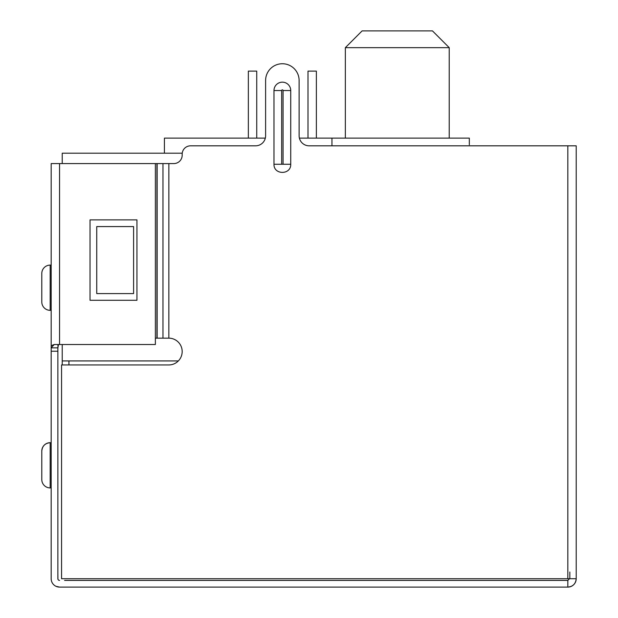 <?xml version="1.0" encoding="UTF-8"?>
<svg xmlns="http://www.w3.org/2000/svg" width="618" height="618" viewBox="0 0 618 618"><rect width="100%" height="100%" fill="white"/><g stroke="black" fill="none" stroke-linecap="round" stroke-linejoin="round"><path stroke-width="0.93" d="M449.224 138.123L449.224 47.656L345.354 47.656L345.354 138.123M449.224 47.656L432.469 30.9L362.109 30.9L345.354 47.656M569.842 578.726L569.842 572.021M299.39 138.123L469.325 138.123L469.325 144.821M331.951 138.123L331.951 145.825M178.347 360.935L62.225 360.935L62.225 364.952M62.225 163.585L62.225 153.194L182.24 153.194M164.419 153.194L164.419 138.123L265.331 138.123A10.05 10.05 0 0 0 265.609 135.775A10.05 10.05 0 0 1 255.558 145.825L190.553 145.825A8.374 8.374 0 0 0 182.179 154.199L182.179 155.211A8.374 8.374 0 0 1 173.805 163.585L51.17 163.585L51.17 578.726A8.374 8.374 0 0 0 59.544 587.1L55.983 586.304L59.544 587.1L567.834 587.1L567.834 580.402L64.573 580.402M62.225 344.52L62.225 360.935M316.37 138.123L316.37 71.109L307.996 71.109L307.996 138.123M248.351 138.123L248.351 71.109L256.733 71.109L256.733 138.123M64.573 587.1L59.544 587.1M59.544 580.402L58.834 580.24L59.544 580.402A1.676 1.676 0 0 1 57.876 578.726L57.876 351.217L51.17 351.217M299.112 135.775L299.112 80.487L299.112 135.775A10.05 10.05 0 0 0 309.17 145.825L576.208 145.825L576.208 578.726C575.713 583.809 572.925 586.606 567.834 587.1A8.374 8.374 0 0 0 576.208 578.726L61.561 578.726L61.561 364.952L168.776 364.952A13.403 13.403 0 0 0 182.179 351.603A13.403 13.403 0 0 0 168.876 338.154L156.918 338.146L156.918 163.585M57.876 346.922L57.876 351.217M57.876 572.979L57.922 579.143M155.373 163.585L155.373 344.52L54.206 344.52L51.17 347.864L57.876 347.864L57.876 347.455M569.51 578.726L567.834 580.402M51.17 265.107L50.166 265.107L50.166 310.336L51.17 310.336M51.17 487.919L50.166 487.919A8.374 8.374 0 0 1 41.792 479.545L41.792 451.063A8.374 8.374 0 0 1 50.166 442.689L50.166 487.919A8.374 8.374 0 0 1 41.792 479.545M51.17 442.689L50.166 442.689C45.083 443.191 42.294 445.98 41.792 451.063C42.294 445.98 45.083 443.191 50.166 442.689M54.206 344.52L51.402 345.593M57.961 345.284L57.891 345.925M57.876 347.864L58.478 344.52M41.792 273.48A8.374 8.374 0 0 1 50.166 265.107A8.374 8.374 0 0 0 41.792 273.48L41.792 301.963A8.374 8.374 0 0 0 50.166 310.336M136.949 219.877L136.949 300.286L90.035 300.286L90.035 219.877L136.949 219.877M290.738 90.537L290.738 164.257C291.101 175.087 273.627 175.087 273.983 164.257L273.983 90.537A8.374 8.374 0 0 1 282.364 82.163A8.374 8.374 0 0 1 290.738 90.537L283.059 90.537L283.059 164.257L273.983 164.257M299.112 80.487A16.756 16.756 0 0 0 282.364 63.739A16.756 16.756 0 0 0 265.609 80.487L265.609 135.775M96.74 293.589L96.74 226.574L133.596 226.574L133.596 293.589L96.74 293.589M155.373 338.146L156.918 338.146M68.93 360.935L68.93 364.952M59.544 344.52L59.544 163.585M567.834 145.825L567.834 578.726M168.868 163.585L168.853 338.154M290.738 164.257L283.059 164.257M273.983 90.537L281.661 90.537A0.703 0.703 0 0 1 282.364 89.842A0.703 0.703 0 0 1 283.059 90.537M281.661 164.257L281.661 90.537M162.974 163.585L162.974 338.146M157.142 338.146L157.142 163.585"/></g></svg>
